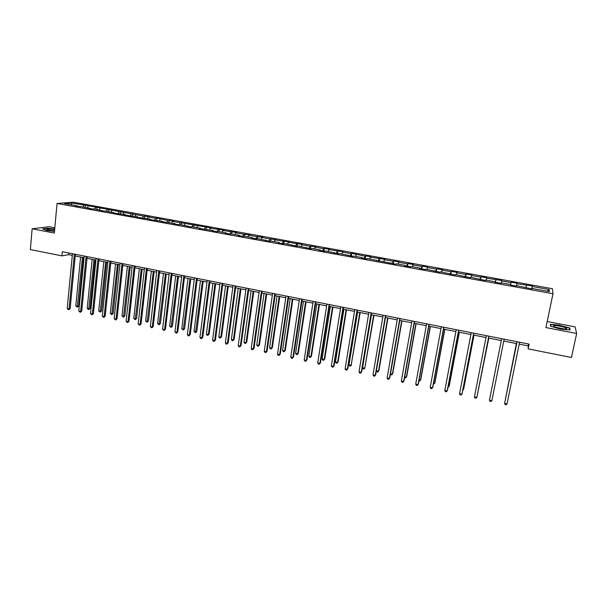 <?xml version="1.0" encoding="UTF-8"?>
<svg xmlns="http://www.w3.org/2000/svg" width="607" height="607" viewBox="0 0 607 607"><rect width="100%" height="100%" fill="white"/><g stroke="black" fill="none" stroke-linecap="round" stroke-linejoin="round"><path stroke-width="0.91" d="M54.827 227.8L49.137 226.715L32.141 228.809L30.35 249.583L61.944 255.881L68.599 254.637L72.309 255.372M552.378 288.712L73.432 202.207L57.05 203.459L552.992 293.742L552.378 288.712M552.992 293.742L545.936 327.575L576.65 333.486L575.095 326.877L547.195 321.558M77.499 206.319L77.301 205.856L75.7 205.993L81.854 206.683L92.203 208.998L93.751 208.846L104.237 211.183L105.755 211.024L116.369 213.383L125.338 214.582L123.881 214.749L128.601 215.606L137.592 216.805L136.173 216.987L140.93 217.852L149.944 219.051L148.571 219.241L153.359 220.113L162.403 221.312L161.06 221.509L174.96 223.596L173.655 223.801L178.526 224.681L179.816 224.476L191.273 227.003L192.518 226.783L200.386 228.209L199.164 228.437L213.254 230.546L212.078 230.781L217.071 231.692L218.232 231.457L226.236 232.906L225.098 233.149L230.136 234.067L231.252 233.816L239.325 235.281L238.225 235.531L243.308 236.457L244.386 236.206L252.52 237.678L251.473 237.944L256.594 238.87L257.626 238.604L269.994 241.305L270.98 241.032L279.25 242.534L278.294 242.815L283.499 243.764L284.44 243.475L297.127 246.237L298.022 245.941L310.875 248.741L311.717 248.43L320.208 249.97L319.388 250.289L324.737 251.26L325.534 250.941L338.721 253.802L339.472 253.468L352.826 256.366L353.524 256.025L362.235 257.603L361.567 257.952L367.053 258.946L367.705 258.597L395.893 264.189L396.432 263.817L405.377 265.441L404.869 265.82L410.499 266.845L410.992 266.458L420.014 268.097L419.558 268.491L425.241 269.523L425.674 269.129L440.113 272.224L440.492 271.815L455.121 274.956L455.44 274.531L470.258 277.71L470.524 277.27L485.539 280.487L485.744 280.039L495.175 281.747L495.009 282.202L500.957 283.287L501.101 282.824L510.624 284.554L510.517 285.024L510.624 284.554M77.301 205.856L64.471 203.527L71.171 203.011L85.382 205.174L85.177 207.291M510.517 285.024L516.519 286.117L516.603 285.639L532.218 288.97L532.24 288.477L549.449 291.603L549.252 289.554L532.324 286.489L532.347 286.018L516.936 283.704L517.02 283.249L511.162 282.187L511.056 282.642L501.693 280.942L501.83 280.502L486.579 278.211L486.776 277.778L481.017 276.739L480.805 277.164L471.601 275.495L471.851 275.077L466.146 274.045L465.873 274.463L456.752 272.809L457.063 272.399L451.411 271.382L451.077 271.784L442.04 270.145L442.397 269.751L436.797 268.734L436.41 269.129L427.449 267.505L427.867 267.118L422.313 266.116L421.873 266.496L412.988 264.887L413.458 264.515L407.95 263.521L407.456 263.886L398.655 262.292L399.171 261.928L393.715 260.942L393.169 261.298L384.443 259.72L385.013 259.371L370.353 257.171L370.976 256.829L365.604 255.858L364.966 256.192L351.734 253.347L351.036 253.673L342.53 252.133L343.251 251.814L328.797 249.644L329.563 249.34L324.335 248.392L323.546 248.695L315.177 247.178L315.997 246.882L309.972 246.237L301.679 244.735L302.536 244.454L288.287 242.314L289.19 242.034L275.009 239.909L275.957 239.644L269.933 238.991L261.845 237.527L262.839 237.269L256.807 236.616L248.779 235.159L249.818 234.917L243.786 234.256L235.827 232.815L236.912 232.58L222.989 230.493L224.104 230.265L210.242 228.186L211.403 227.966L172.638 221.38L173.921 221.183L167.889 220.516L156.925 218.11L155.589 218.292L148.07 216.927L149.428 216.752L143.396 216.084L85.382 205.174M519.19 344.116L528.28 345.922L528.128 348.866L529.107 344.131L62.331 251.7L61.944 255.881M89.358 208.474L89.168 208.011M88.341 206.114L87.431 207.7M95.565 207.427L94.662 209.013M101.316 210.652L101.126 210.189M100.102 208.247L99.199 209.832M107.378 209.567L106.491 211.16M113.365 212.845L113.183 212.374M111.946 210.394L111.066 211.987M119.291 211.722L118.411 213.323M125.512 215.045L125.338 214.582M123.896 212.556L123.024 214.165M131.294 213.892L130.429 215.508M137.759 217.276L137.592 216.805M135.938 214.734L135.073 216.35M143.396 216.084L142.539 217.708M150.104 219.522L149.944 219.051M148.07 216.927L147.228 218.558M155.589 218.292L154.755 219.924M162.555 221.783L162.403 221.312M160.309 219.142L159.474 220.781M167.889 220.516L167.031 222.215M175.104 224.059L174.96 223.596M172.638 221.38L171.819 223.027M180.279 222.761L179.406 224.544M187.753 226.358L187.616 225.895M185.074 223.626L184.27 225.288M192.776 225.022L191.88 226.897M200.515 228.68L200.386 228.209M197.609 225.895L196.82 227.564M205.371 227.299L204.453 229.271M213.376 231.017L213.254 230.546M210.242 228.186L209.468 229.863M218.072 229.598L217.124 231.677M226.343 233.376L226.236 232.906M222.989 230.493L222.223 232.178M230.88 231.92L229.939 234.029M239.424 235.751L239.325 235.281M235.827 232.815L235.084 234.514M243.786 234.256L242.868 236.381M252.611 238.149L252.52 237.678M248.779 235.159L248.051 236.867M256.807 236.616L255.904 238.748M265.912 240.569L265.828 240.099M261.845 237.527L261.124 239.241M269.933 238.991L269.053 241.138M279.326 243.005L279.25 242.534M275.009 239.909L274.311 241.639M283.166 241.381L282.308 243.544M292.855 245.463L292.786 244.993M288.287 242.314L287.604 244.052M296.512 243.802L295.677 245.979M306.497 247.944L306.436 247.474M301.679 244.735L301.011 246.488M309.972 246.237L309.153 248.422M320.253 250.441L320.208 249.97M315.177 247.178L314.532 248.938M323.546 248.695L322.749 250.896M334.138 252.967L334.093 252.497M328.797 249.644L328.159 251.419M337.234 251.169L336.46 253.385M348.137 255.509L348.107 255.039M342.53 252.133L341.916 253.916M351.036 253.673L350.285 255.904M362.258 258.074L362.235 257.603M356.377 254.637L355.785 256.435M364.966 256.192L364.23 258.438M376.499 260.669L376.492 260.198M370.353 257.171L369.769 258.977M379.003 258.734L378.298 260.995M390.87 263.279L390.87 262.808M384.443 259.72L383.874 261.534M393.169 261.298L392.486 263.575M405.362 265.912L405.377 265.441M398.655 262.292L398.109 264.121M407.456 263.886L406.796 266.17M419.991 268.567L420.014 268.097M412.988 264.887L412.464 266.731M421.873 266.496L421.235 268.795M434.741 271.253L434.779 270.783M427.449 267.505L426.941 269.356M436.41 269.129L435.796 271.443M449.628 273.954L449.673 273.484M442.04 270.145L441.555 272.012M451.077 271.784L450.493 274.114M464.651 276.686L464.704 276.215M456.752 272.809L456.289 274.69M465.873 274.463L465.311 276.807M479.803 279.44L479.871 278.97M471.601 275.495L471.153 277.384M480.805 277.164L480.266 279.524M495.1 282.225L495.175 281.747M486.579 278.211L486.154 280.108M495.866 279.888L495.35 282.27M501.693 280.942L501.291 282.862M511.056 282.642L510.578 285.032M516.504 286.109L516.603 285.639M516.936 283.704L516.466 286.102M526.39 285.411L526.026 287.354M532.134 288.955L532.24 288.477M532.324 286.489L531.876 288.909M549.252 289.554L547.104 291.178M576.65 333.486L571.46 357.508L528.128 348.866M32.141 228.809L54.342 233.073L57.05 203.459M75.238 255.949L84.07 257.709M86.983 258.286L95.921 260.062M98.827 260.638L107.871 262.436M110.77 263.006L119.913 264.827M122.796 265.396L132.053 267.239M134.929 267.808L144.291 269.667M147.16 270.236L156.629 272.118M159.482 272.687L169.072 274.584M171.91 275.153L181.614 277.08M184.437 277.642L194.255 279.592M197.07 280.146L207.002 282.118M209.81 282.68L219.855 284.675M222.648 285.229L232.815 287.248M235.592 287.801L245.881 289.843M248.65 290.389L259.06 292.46M261.814 293.006L272.353 295.101M275.085 295.639L285.753 297.756M288.477 298.303L299.266 300.442M301.975 300.981L312.901 303.151M315.587 303.682L326.642 305.882M329.32 306.414L340.512 308.637M343.167 309.16L354.496 311.414M357.136 311.937L368.601 314.214M371.226 314.737L382.835 317.036M385.445 317.56L397.183 319.889M399.778 320.405L411.667 322.765M414.24 323.273L426.273 325.663M428.83 326.171L441.008 328.592M443.55 329.093L455.88 331.543M458.399 332.044L470.88 334.525M473.384 335.018L486.017 337.53M488.498 338.023L501.291 340.565M503.757 341.051L516.663 343.615M71.171 203.011L71.588 204.825M83.842 205.303L82.924 206.881M528.667 344.048L528.28 345.922M68.75 252.975L68.599 254.637M532.347 286.018L531.762 288.886M511.162 282.187L510.593 285.04M517.02 283.249L516.451 286.102M496.025 279.448L495.471 282.293M481.017 276.739L480.478 279.561M466.146 274.045L465.622 276.86M451.411 271.382L450.895 274.189M436.797 268.734L436.289 271.534M422.313 266.116L421.819 268.901M407.95 263.521L407.464 266.291M393.715 260.942L393.245 263.711M379.603 258.392L379.14 261.147M365.604 255.858L365.156 258.605M351.734 253.347L351.294 256.086M337.97 250.858L337.545 253.589M324.335 248.392L323.918 251.108M310.807 245.949L310.397 248.65M297.392 243.521L296.998 246.214M284.091 241.116L283.719 243.695M270.897 238.726L270.555 241.146M257.816 236.358L257.505 238.642M244.841 234.014L244.545 236.229M231.973 231.684L231.684 233.892M219.21 229.378L218.922 231.578M206.547 227.086L206.274 229.279M193.99 224.818L193.724 227.003M181.539 222.564L181.273 224.742M169.178 220.326L168.921 222.496M156.925 218.11L156.674 220.273M144.762 215.91L144.519 218.065M132.698 213.732L132.463 215.88M120.732 211.562L120.505 213.702M108.858 209.415L108.638 211.547M97.074 207.283L96.862 209.407M559.874 325.185L550.352 324.297L550.511 326.209L560.42 329.07L570.11 329.965L569.715 327.992L559.821 325.428M54.713 229.014L47.581 228.247L42.505 228.885L47.058 230.577L54.501 231.373M569.525 328.888L569.715 327.992M517.043 341.749L504.599 403.435L517.081 341.756M507.035 403.959L506.094 404.793L505.115 404.581L504.599 403.435L507.035 403.959L519.569 342.242M516.36 343.554L505.548 398.541M516.398 343.562L505.472 398.905M554.373 325.648C553.182 325.815 553.303 326.225 554.737 326.885C558.69 328.311 562.408 329.002 565.891 328.956L566.68 328.584C566.938 327.53 557.218 325.223 554.373 325.648M550.754 326.285L550.617 324.57L559.836 325.428L569.374 328.152L569.73 329.927M550.443 325.39L550.617 324.57M564.055 328.956L555.936 327.279M54.66 229.636C48.697 228.854 46.155 228.945 47.035 229.901L54.531 231.055M54.547 230.895L48.901 230.41M42.968 229.059L47.703 228.46L54.698 229.211M504.129 339.184L491.875 400.673L489.454 400.15L501.663 338.698M491.875 400.673L490.949 401.508L489.986 401.295L489.454 400.15M488.825 336.157L476.844 397.41L474.446 396.895L486.382 335.671M488.863 336.164L477.003 396.803L475.941 398.245L474.985 398.04L474.446 396.895M477.83 392.57L488.81 338.084M477.755 392.949L488.772 338.076M473.657 333.152L461.95 394.178L459.575 393.67L471.237 332.674M473.733 333.167L462.147 393.586L461.07 395.02L460.121 394.808L459.575 393.67M458.626 330.178L447.177 390.976L444.825 390.468L456.229 329.7M458.748 330.2L447.42 390.392L446.327 391.819L445.386 391.614L444.825 390.468M443.725 327.226L432.541 387.805L430.211 387.296L441.35 326.756M443.892 327.256L432.814 387.228L431.714 388.639L430.78 388.434L430.211 387.296M462.951 389.368L463.505 389.482L463.695 388.912L474.021 335.147M462.8 390.157L463.505 389.482L473.946 335.132M448.209 386.189L449.036 386.371L449.263 385.802L459.362 332.234M448.027 387.152L449.036 386.371L459.241 332.211M433.588 383.04L434.695 383.275L434.953 382.721L444.825 329.351M433.413 384.003L434.695 383.275L444.665 329.32M419.103 379.921L420.469 380.217L420.765 379.671L430.416 326.49M418.929 380.877L419.672 381.037L420.469 380.217L430.219 326.452M404.732 376.826L406.371 377.175L406.698 376.644L416.129 323.652M404.596 377.615L405.59 378.002L406.371 377.175L415.901 323.607M390.491 373.76L392.388 374.162L392.752 373.646L401.971 320.837M390.422 374.185L391.629 374.989L392.388 374.162L401.697 320.784M376.378 370.718L378.518 371.18L378.92 370.665L387.926 318.053M376.363 370.801L376.901 371.818L377.789 372.008L378.518 371.18L387.623 317.992M371.438 314.775L362.584 367.743L364.769 368.221L374.003 315.283M362.584 367.743L363.183 368.859L364.056 369.041L364.769 368.221L373.662 315.215M357.614 312.028L348.964 364.815L351.142 365.285L360.194 312.544M351.605 364.784L350.444 366.104L351.142 365.285L359.822 312.468M350.444 366.104L349.571 365.922L348.964 364.815M343.911 309.304L335.466 361.909L337.621 362.371L338.114 361.886L346.506 309.82M338.114 361.886L336.946 363.198L337.621 362.371L346.096 309.745M336.946 363.198L336.081 363.009L335.466 361.909M330.314 306.611L322.074 359.025L324.214 359.481L324.737 359.01L332.932 307.127M324.737 359.01L323.554 360.308L324.214 359.481L332.484 307.043M323.554 360.308L322.696 360.126L322.074 359.025M316.839 303.932L308.796 356.165L310.913 356.62L311.474 356.15L319.472 304.456M311.474 356.15L310.276 357.447L310.913 356.62L318.994 304.357M310.276 357.447L309.426 357.265L308.796 356.165M303.477 301.277L295.624 353.327L297.726 353.775L298.318 353.32L306.118 301.8M298.318 353.32L297.104 354.602L297.726 353.775L305.609 301.702M297.104 354.602L296.269 354.42L295.624 353.327M290.222 298.644L282.558 350.512L284.645 350.96L285.267 350.512L292.877 299.175M285.267 350.512L284.046 351.787L284.645 350.96L292.339 299.069M284.046 351.787L283.211 351.605L282.558 350.512M277.073 296.034L269.607 347.72L271.678 348.168L272.323 347.728L279.751 296.565M272.323 347.728L271.086 348.995L271.678 348.168L279.174 296.451M271.086 348.995L270.267 348.813L269.607 347.72M264.037 293.447L256.753 344.951L258.81 345.398L259.477 344.966L266.723 293.978M259.477 344.966L258.241 346.225L258.81 345.398L266.124 293.864M258.241 346.225L257.421 346.043L256.753 344.951M251.108 290.882L244.006 342.211L246.04 342.644L246.745 342.227L253.809 291.413M246.745 342.227L245.494 343.471L246.04 342.644L253.172 291.292M245.494 343.471L244.682 343.296L244.006 342.211M238.285 288.333L231.366 339.488L233.384 339.92L234.112 339.503L240.994 288.871M234.112 339.503L232.853 340.747L233.384 339.92L240.334 288.742M232.853 340.747L232.041 340.573L231.366 339.488M225.561 285.806L218.823 336.786L220.827 337.211L221.578 336.809L228.285 286.345M221.578 336.809L220.311 338.038L220.827 337.211L227.595 286.208M220.311 338.038L219.506 337.871L218.823 336.786M428.959 324.305L418.033 384.656L415.719 384.155L426.607 323.835M429.164 324.343L418.344 384.094L417.221 385.491L416.303 385.293L415.719 384.155M414.323 321.407L403.647 381.537L401.356 381.044L411.986 320.944M414.566 321.452L403.996 380.984L402.866 382.372L401.948 382.175L401.356 381.044M399.816 318.531L389.391 378.449L387.122 377.956L397.502 318.076M400.096 318.584L389.77 377.903L388.624 379.284L387.714 379.087L387.122 377.956M385.43 315.686L375.255 375.376L373.002 374.891L383.138 315.23M385.748 315.746L375.672 374.845L374.511 376.219L373.608 376.021L373.002 374.891M371.173 312.863L361.241 372.341L359.003 371.856L368.904 312.408M371.53 312.931L361.689 371.818L360.512 373.176L359.625 372.986L359.003 371.856M357.045 310.063L347.341 369.329L345.125 368.844L354.792 309.616M357.432 310.139L347.826 368.813L346.635 370.164L345.755 369.974L345.125 368.844M347.826 368.813L346.635 370.164M343.031 307.286L333.569 366.34L331.369 365.862L340.793 306.846M343.456 307.37L334.085 365.831L332.879 367.174L332.006 366.985L331.369 365.862M334.085 365.831L332.879 367.174M329.138 304.539L319.904 363.373L317.727 362.903L326.923 304.099M329.601 304.631L320.45 362.88L319.236 364.215L318.372 364.025L317.727 362.903M320.45 362.88L319.236 364.215M315.367 301.808L306.36 360.437L304.198 359.966L313.166 301.375M315.86 301.907L306.937 359.951L305.716 361.279L304.851 361.089L304.198 359.966M306.937 359.951L305.716 361.279M301.709 299.107L292.923 357.523L290.783 357.06L299.532 298.674M302.24 299.213L293.538 357.045L292.301 358.365L291.443 358.176L290.783 357.06M293.538 357.045L292.301 358.365M288.173 296.421L279.607 354.632L277.482 354.177L286.011 295.996M288.735 296.535L280.244 354.169L279 355.474L278.15 355.292L277.482 354.177M280.244 354.169L279 355.474M274.743 293.765L266.397 351.772L264.288 351.316L272.604 293.34M275.343 293.887L267.065 351.309L265.805 352.606L264.963 352.424L264.288 351.316M267.065 351.309L265.805 352.606M261.427 291.132L253.294 348.926L251.207 348.479L259.31 290.707M262.057 291.254L253.999 348.479L252.724 349.769L251.89 349.586L251.207 348.479M253.999 348.479L252.724 349.769M248.225 288.515L240.304 346.111L238.232 345.664L246.123 288.097M248.885 288.644L241.032 345.671L239.75 346.946L238.923 346.772L238.232 345.664M241.032 345.671L239.75 346.946M235.137 285.92L227.42 343.319L225.364 342.872L233.05 285.51M235.827 286.056L228.179 342.887L226.881 344.154L226.062 343.979L225.364 342.872M228.179 342.887L226.881 344.154M222.154 283.348L214.635 340.542L212.602 340.102L220.083 282.938M222.875 283.492L215.424 340.125L214.119 341.384L213.307 341.21L212.602 340.102M215.424 340.125L214.119 341.384M209.278 280.798L201.964 337.796L199.938 337.355L207.222 280.396M210.03 280.95L202.776 337.378L201.456 338.638L200.651 338.456L199.938 337.355M202.776 337.378L201.456 338.638M196.509 278.272L189.392 335.072L187.381 334.632L194.468 277.869M197.29 278.423L190.226 334.662L188.906 335.906L188.102 335.732L187.381 334.632M190.226 334.662L188.906 335.906M183.838 275.768L176.918 332.363L174.93 331.93L181.819 275.366M184.649 275.927L177.783 331.968L176.447 333.205L174.93 331.93M177.783 331.968L176.447 333.205M171.28 273.279L164.543 329.684L162.57 329.252L169.27 272.877M172.115 273.446L165.438 329.29L164.095 330.519L162.57 329.252M165.438 329.29L164.095 330.519M158.814 270.805L152.274 327.021L150.316 326.596L156.826 270.418M159.687 270.98L153.192 326.634L151.833 327.856L150.316 326.596M153.192 326.634L151.833 327.856M146.454 268.362L140.103 324.381L138.161 323.956L144.489 267.968M147.349 268.537L141.044 324.001L139.678 325.215L138.161 323.956M141.044 324.001L139.678 325.215M134.193 265.934L128.024 321.763L126.097 321.346L132.243 265.547M135.118 266.116L128.995 321.391L127.614 322.598L126.097 321.346M128.995 321.391L127.614 322.598M122.037 263.529L116.043 319.161L114.131 318.751L120.095 263.142M122.978 263.711L117.037 318.804L115.649 319.995L114.131 318.751M117.037 318.804L115.649 319.995M109.973 261.139L104.154 316.581L102.257 316.171L108.046 260.752M110.944 261.329L105.17 316.232L104.154 316.581L103.782 317.423L102.257 316.171M105.17 316.232L103.782 317.423M212.943 283.302L206.38 334.1L208.368 334.533L209.149 334.131L215.682 283.841M209.149 334.131L207.867 335.36L208.368 334.533L214.961 283.697M207.867 335.36L207.07 335.185L206.38 334.1M200.431 280.813L194.035 331.445L196.008 331.87L196.812 331.475L203.178 281.36M196.812 331.475L195.522 332.697L202.427 281.208M195.522 332.697L194.035 331.445M188.011 278.347L181.789 328.804L183.746 329.229L184.581 328.842L190.773 278.894M184.581 328.842L183.276 330.056L189.991 278.742M183.276 330.056L181.789 328.804M175.696 275.904L169.641 326.194L171.576 326.612L172.441 326.232L178.466 276.451M172.441 326.232L171.128 327.431L177.661 276.291M171.128 327.431L169.641 326.194M163.473 273.476L157.585 323.592L159.512 324.009L160.392 323.637L166.257 274.03M160.392 323.637L159.072 324.836L165.43 273.863M159.072 324.836L157.585 323.592M151.355 271.071L145.627 321.02L147.531 321.429L148.442 321.073L154.148 271.625M148.442 321.073L147.114 322.256L153.29 271.45M147.114 322.256L145.627 321.02M139.329 268.681L133.76 318.463L135.657 318.872L136.59 318.516L142.129 269.235M136.59 318.516L135.247 319.692L141.249 269.06M135.247 319.692L133.76 318.463M127.394 266.314L121.984 315.928L123.866 316.33L124.822 315.989L130.209 266.868M124.822 315.989L123.471 317.158L129.299 266.693M123.471 317.158L121.984 315.928M115.558 263.962L110.299 313.409L112.166 313.811L113.152 313.47L118.38 264.523M113.152 313.47L111.794 314.638L117.447 264.333M111.794 314.638L110.299 313.409M98 258.764L92.363 314.024L90.481 313.622L96.088 258.385M99.002 258.961L93.402 313.682L92.363 314.024L91.998 314.858L90.481 313.622M93.402 313.682L91.998 314.858M103.812 261.625L98.706 310.913L100.557 311.315L101.566 310.981L106.642 262.194M101.566 310.981L100.201 312.135L105.686 261.996M100.201 312.135L98.706 310.913M86.126 256.412L80.655 311.49L78.789 311.088L84.236 256.04M87.15 256.617L81.725 311.148L80.655 311.49L80.314 312.324L78.789 311.088M81.725 311.148L80.314 312.324M92.15 259.31L87.203 308.439L89.039 308.834L90.071 308.508L95.003 259.879M90.071 308.508L88.698 309.653L94.017 259.682M88.698 309.653L87.203 308.439M74.35 254.083L69.046 308.971L67.195 308.568L72.468 253.711M75.397 254.287L70.139 308.637L69.046 308.971L68.72 309.805L67.195 308.568M70.139 308.637L68.72 309.805M80.587 257.019L75.792 305.981L77.613 306.368L78.66 306.049L83.447 257.58M78.66 306.049L77.279 307.195L82.438 257.383M77.279 307.195L75.792 305.981M565.337 328.994L566.68 328.584"/></g></svg>
